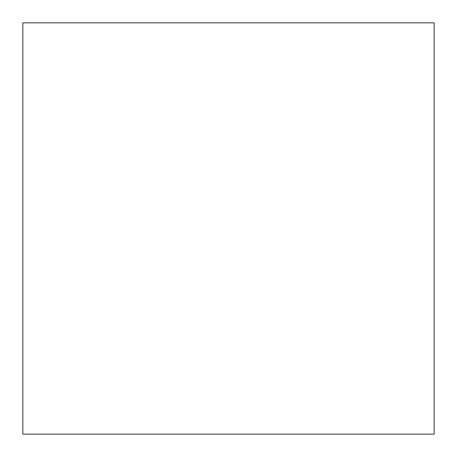 <?xml version="1.0" encoding="UTF-8"?>
<svg xmlns="http://www.w3.org/2000/svg" width="457" height="457" viewBox="0 0 457 457"><rect width="100%" height="100%" fill="white"/><g stroke="black" fill="none" stroke-linecap="round" stroke-linejoin="round"><path stroke-width="0.69" d="M22.85 22.85L22.85 434.15L434.15 434.15L434.15 22.85L22.85 22.85L22.85 434.15L434.15 434.15L434.15 22.85L22.85 22.85"/></g></svg>
